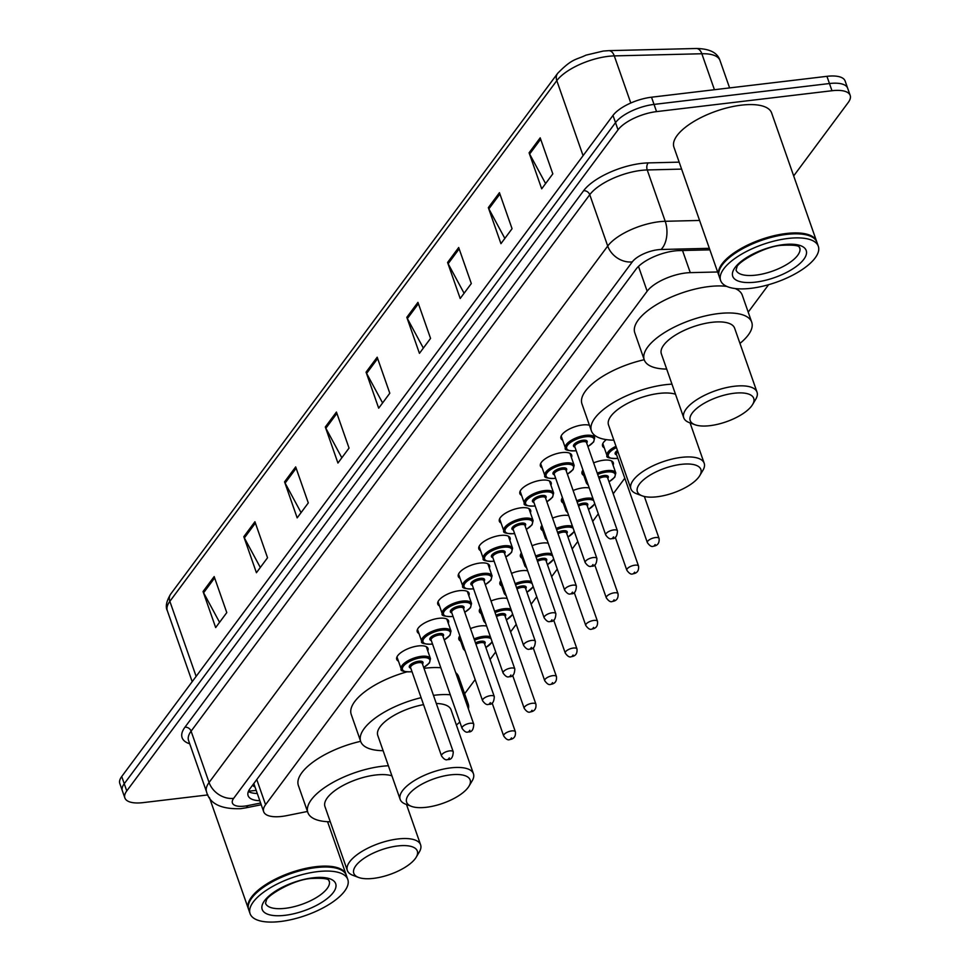 <?xml version="1.0" encoding="UTF-8"?>
<svg xmlns="http://www.w3.org/2000/svg" width="970" height="970" viewBox="0 0 970 970"><rect width="100%" height="100%" fill="white"/><g stroke="black" fill="none" stroke-linecap="round" stroke-linejoin="round"><path stroke-width="1.45" d="M593.628 462.872A16.563 6.414 -19.3 0 1 603.607 460.216A16.563 6.414 -19.3 0 1 613.307 462.726A16.563 6.414 -19.3 0 1 613.076 465.176M573.1 490.493A16.563 6.414 -19.3 0 1 583.079 487.837A16.563 6.414 -19.3 0 1 589.251 487.958M552.573 518.113A16.563 6.414 -19.3 0 1 562.551 515.458A16.563 6.414 -19.3 0 1 568.723 515.579M532.057 545.734A16.563 6.414 -19.3 0 1 542.036 543.079A16.563 6.414 -19.3 0 1 548.208 543.2M511.529 573.355A16.563 6.414 -19.3 0 1 521.508 570.699A16.563 6.414 -19.3 0 1 527.68 570.821M491.002 600.976A16.563 6.414 -19.3 0 1 500.981 598.32A16.563 6.414 -19.3 0 1 507.152 598.441M470.474 628.596A16.563 6.414 -19.3 0 1 480.453 625.941A16.563 6.414 -19.3 0 1 486.625 626.062M542.121 467.807A16.563 6.414 -19.3 0 1 540.411 466.036A16.563 6.414 -19.3 0 1 561.969 452.59A16.563 6.414 -19.3 0 1 571.669 455.088A16.563 6.414 -19.3 0 1 571.439 457.537M521.605 495.428A16.563 6.414 -19.3 0 1 519.884 493.657A16.563 6.414 -19.3 0 1 541.442 480.211A16.563 6.414 -19.3 0 1 551.154 482.708A16.563 6.414 -19.3 0 1 550.911 485.158M501.078 523.048A16.563 6.414 -19.3 0 1 499.356 521.278A16.563 6.414 -19.3 0 1 520.926 507.831A16.563 6.414 -19.3 0 1 530.626 510.329A16.563 6.414 -19.3 0 1 530.384 512.778M480.55 550.669A16.563 6.414 -19.3 0 1 478.84 548.899A16.563 6.414 -19.3 0 1 500.399 535.452A16.563 6.414 -19.3 0 1 510.099 537.95A16.563 6.414 -19.3 0 1 509.856 540.399M562.649 440.186A16.563 6.414 -19.3 0 1 560.939 438.416A16.563 6.414 -19.3 0 1 582.497 424.969A16.563 6.414 -19.3 0 1 589.445 425.284M460.022 578.29A16.563 6.414 -19.3 0 1 458.313 576.519A16.563 6.414 -19.3 0 1 479.871 563.073A16.563 6.414 -19.3 0 1 489.571 565.571A16.563 6.414 -19.3 0 1 489.341 568.02M439.495 605.91A16.563 6.414 -19.3 0 1 437.785 604.14A16.563 6.414 -19.3 0 1 459.343 590.694A16.563 6.414 -19.3 0 1 469.056 593.191A16.563 6.414 -19.3 0 1 468.813 595.641M418.979 633.531A16.563 6.414 -19.3 0 1 417.258 631.761A16.563 6.414 -19.3 0 1 438.816 618.314A16.563 6.414 -19.3 0 1 448.528 620.812A16.563 6.414 -19.3 0 1 448.286 623.261M398.452 661.152A16.563 6.414 -19.3 0 1 396.73 659.382A16.563 6.414 -19.3 0 1 418.3 645.935A16.563 6.414 -19.3 0 1 428 648.433A16.563 6.414 -19.3 0 1 427.758 650.882M717.63 271.976L690.276 272.643A31.052 12.04 160.7 0 0 685.693 272.982A31.052 12.04 160.7 0 0 647.16 291.206L265.574 804.712A31.052 12.04 160.7 0 0 263.67 811.72A31.052 12.04 160.7 0 0 286.793 815.624L307.478 811.466M263.67 811.72L254.213 784.706A31.052 12.04 -19.3 0 1 253.946 783.36M464.63 693.756L475.167 679.57M490.068 659.515L495.694 651.949M510.596 631.894L516.222 624.328M531.124 604.274L536.75 596.708M551.651 576.653L557.265 569.087M572.167 549.032L577.793 541.466M592.694 521.411L598.32 513.845M613.222 493.791L624.801 478.21M748.21 312.146L768.604 284.695M604.286 447.813A16.563 6.414 -19.3 0 1 602.576 446.054A16.563 6.414 -19.3 0 1 606.311 439.628M583.758 475.433A16.563 6.414 -19.3 0 1 582.048 473.675A16.563 6.414 -19.3 0 1 582.982 470.05M563.243 503.054A16.563 6.414 -19.3 0 1 561.521 501.296A16.563 6.414 -19.3 0 1 562.454 497.671M542.715 530.675A16.563 6.414 -19.3 0 1 540.993 528.917A16.563 6.414 -19.3 0 1 541.927 525.291M522.187 558.296A16.563 6.414 -19.3 0 1 520.466 556.537A16.563 6.414 -19.3 0 1 521.399 552.912M501.66 585.916A16.563 6.414 -19.3 0 1 499.95 584.158A16.563 6.414 -19.3 0 1 500.884 580.533M481.132 613.537A16.563 6.414 -19.3 0 1 479.422 611.779A16.563 6.414 -19.3 0 1 480.356 608.154M460.617 641.158A16.563 6.414 -19.3 0 1 458.895 639.4A16.563 6.414 -19.3 0 1 459.828 635.774M709.882 249.848L679.17 250.599A31.052 12.04 160.7 0 0 674.587 250.939A31.052 12.04 160.7 0 0 636.053 269.151L250.005 788.659A31.052 12.04 160.7 0 0 248.114 795.667A31.052 12.04 160.7 0 0 259.815 800.699M207.871 794.915L143.063 802.626A31.052 12.04 -19.3 0 1 124.863 797.934A31.052 12.04 -19.3 0 1 126.767 790.938L618.035 129.834A31.052 12.04 -19.3 0 1 656.557 111.611L831.981 90.731A31.052 12.04 -19.3 0 1 850.181 95.424A31.052 12.04 -19.3 0 1 848.277 102.432L793.678 175.922M124.863 797.934L119.819 783.53A31.052 12.04 -19.3 0 1 121.723 776.521L612.991 115.418A31.052 12.04 -19.3 0 1 651.513 97.206L826.937 76.327L829.459 83.529A31.052 12.04 -19.3 0 1 847.659 88.222A31.052 12.04 -19.3 0 0 829.459 83.529L654.035 104.408L829.459 83.529L831.981 90.731M612.991 115.418L615.513 122.62A31.052 12.04 -19.3 0 1 654.035 104.408A31.052 12.04 -19.3 0 0 615.513 122.62L124.245 783.736L615.513 122.62L618.035 129.834M122.341 790.732A31.052 12.04 -19.3 0 1 124.245 783.736A31.052 12.04 -19.3 0 0 122.341 790.732M257.292 793.496A31.052 12.04 -19.3 0 1 248.356 791.532M219.572 622.316L203.603 592.779A8.281 6.62 -143.4 0 1 203.057 591.53L215.667 627.566L226.786 612.603L214.164 576.58L203.057 591.53M260.324 567.474L244.355 537.926A8.281 6.62 -143.4 0 1 243.809 536.689L256.419 572.724L267.538 557.762L254.928 521.739L243.809 536.689M301.076 512.633L285.107 483.084A8.281 6.62 -143.4 0 1 284.562 481.847L297.172 517.871L308.29 502.921L295.68 466.897L284.562 481.847M341.828 457.779L325.859 428.243A8.281 6.62 -143.4 0 1 325.314 427.006L337.936 463.029L349.042 448.079L336.432 412.056L325.314 427.006M545.601 183.572L529.632 154.036A8.281 6.62 -143.4 0 1 529.087 152.799L541.696 188.823L552.815 173.86L540.193 137.837L529.087 152.799M504.849 238.414L488.88 208.877A8.281 6.62 -143.4 0 1 488.334 207.641L500.944 243.664L512.063 228.702L499.441 192.678L488.334 207.641M464.096 293.255L448.128 263.719A8.281 6.62 -143.4 0 1 447.582 262.482L460.192 298.505L471.311 283.543L458.689 247.52L447.582 262.482M423.344 348.097L407.376 318.56A8.281 6.62 -143.4 0 1 406.818 317.323L419.44 353.347L430.559 338.397L417.937 302.361L406.818 317.323M382.592 402.938L366.624 373.401A8.281 6.62 -143.4 0 1 366.066 372.165L378.688 408.188L389.794 393.238L377.184 357.202L366.066 372.165M826.937 76.327A31.052 12.04 -19.3 0 1 845.137 81.019L850.181 95.424M719.049 275.989A51.762 20.055 -19.3 0 1 718.879 275.541A51.762 20.055 -19.3 0 1 786.258 233.503A51.762 20.055 -19.3 0 1 816.582 241.324A51.762 20.055 -19.3 0 1 816.728 241.785M718.879 275.541L673.932 147.197A51.762 20.055 -19.3 0 1 741.31 105.16A51.762 20.055 -19.3 0 1 771.635 112.981L816.582 241.324M721.098 266.629A51.24 19.861 -19.3 0 1 721.244 266.374A51.24 19.861 -19.3 0 1 786.221 234.206A51.24 19.861 -19.3 0 1 809.004 235.637A51.24 19.861 -19.3 0 1 809.295 235.746M720.613 280.488L719.194 276.438A51.762 20.055 -19.3 0 1 720.928 266.895A51.762 20.055 -19.3 0 1 786.573 234.4A51.762 20.055 -19.3 0 1 809.586 235.856A51.762 20.055 -19.3 0 1 816.898 242.221L818.316 246.283A51.762 20.055 -19.3 0 1 750.938 288.32A51.762 20.055 -19.3 0 1 720.613 280.488A51.762 20.055 -19.3 0 1 787.992 238.462A51.762 20.055 -19.3 0 1 818.316 246.283M709.919 425.672A33.647 13.034 -19.3 0 1 694.956 424.727A33.647 13.034 -19.3 0 1 697.321 407.921A33.647 13.034 -19.3 0 1 733.999 393.262A33.647 13.034 -19.3 0 1 752.587 404.551A33.647 13.034 -19.3 0 1 709.919 425.672M694.956 424.727L689.234 422.58A38.824 15.047 -19.3 0 1 683.741 417.791A38.824 15.047 -19.3 0 1 734.278 386.266A38.824 15.047 -19.3 0 1 757.024 392.135A38.824 15.047 -19.3 0 1 755.715 399.288L752.587 404.551M757.024 392.135L734.629 328.187A38.824 15.047 160.7 0 0 711.883 322.319A38.824 15.047 160.7 0 0 661.358 353.844L683.741 417.791M666.681 369.085A56.939 22.067 -19.3 0 1 644.25 359.834A56.939 22.067 -19.3 0 1 718.37 313.601A56.939 22.067 -19.3 0 1 751.726 322.198A56.939 22.067 -19.3 0 1 739.964 343.416M644.25 359.834L634.792 332.819A56.939 22.067 -19.3 0 1 708.9 286.574A56.939 22.067 -19.3 0 1 726.797 286.405M735.114 288.526A56.939 22.067 -19.3 0 1 742.268 295.183L751.726 322.198M657.09 496.773A33.647 13.034 -19.3 0 1 642.128 495.828A33.647 13.034 -19.3 0 1 644.492 479.01A33.647 13.034 -19.3 0 1 681.17 464.363A33.647 13.034 -19.3 0 1 699.746 475.652A33.647 13.034 -19.3 0 1 657.09 496.773M642.128 495.828L636.393 493.669A38.824 15.047 -19.3 0 1 630.912 488.892A38.824 15.047 -19.3 0 1 681.449 457.367A38.824 15.047 -19.3 0 1 704.184 463.236A38.824 15.047 -19.3 0 1 702.886 470.389L699.746 475.652M675.496 394.22A38.824 15.047 160.7 0 0 659.054 393.42A38.824 15.047 160.7 0 0 608.517 424.945L630.912 488.892M613.852 440.174A56.939 22.067 -19.3 0 1 591.421 430.935A56.939 22.067 -19.3 0 1 665.529 384.69A56.939 22.067 -19.3 0 1 671.967 384.144M591.421 430.935L581.964 403.908A56.939 22.067 -19.3 0 1 644.213 359.724M426.351 807.282A33.647 13.034 -19.3 0 1 411.389 806.337A33.647 13.034 -19.3 0 1 413.753 789.519A33.647 13.034 -19.3 0 1 450.432 774.872A33.647 13.034 -19.3 0 1 469.007 786.161A33.647 13.034 -19.3 0 1 426.351 807.282M411.389 806.337L405.654 804.178A38.824 15.047 -19.3 0 1 400.173 799.401A38.824 15.047 -19.3 0 1 450.698 767.876A38.824 15.047 -19.3 0 1 473.445 773.745A38.824 15.047 -19.3 0 1 472.147 780.898L469.007 786.161M423.55 704.644A38.824 15.047 160.7 0 0 377.779 735.454L400.173 799.401M383.114 750.683A56.939 22.067 -19.3 0 1 360.682 741.444A56.939 22.067 -19.3 0 1 421.113 697.685M433.469 695.369A56.939 22.067 -19.3 0 1 434.79 695.199A56.939 22.067 -19.3 0 1 450.298 694.775M360.682 741.444L351.225 714.417A56.939 22.067 -19.3 0 1 406.685 671.943M423.999 668.354A56.939 22.067 -19.3 0 1 425.333 668.184A56.939 22.067 -19.3 0 1 440.829 667.748M473.445 773.745L451.05 709.797A38.824 15.047 160.7 0 0 436.318 703.505M465.151 699.625A56.939 22.067 -19.3 0 1 468.146 703.808A56.939 22.067 -19.3 0 1 468.425 708.949M459.828 722.007A56.939 22.067 -19.3 0 1 456.385 725.026M455.694 672.598A56.939 22.067 -19.3 0 1 458.689 676.793L468.146 703.808M373.511 878.371A33.647 13.034 -19.3 0 1 358.56 877.438A33.647 13.034 -19.3 0 1 360.913 860.62A33.647 13.034 -19.3 0 1 397.603 845.961A33.647 13.034 -19.3 0 1 416.178 857.25A33.647 13.034 -19.3 0 1 373.511 878.371M358.56 877.438L352.825 875.279A38.824 15.047 -19.3 0 1 347.345 870.502A38.824 15.047 -19.3 0 1 397.87 838.965A38.824 15.047 -19.3 0 1 420.616 844.834A38.824 15.047 -19.3 0 1 419.307 851.999L416.178 857.25M391.916 775.83A38.824 15.047 160.7 0 0 375.475 775.03A38.824 15.047 160.7 0 0 324.95 806.555L347.345 870.502M330.285 821.784A56.939 22.067 -19.3 0 1 307.854 812.533A56.939 22.067 -19.3 0 1 381.962 766.3A56.939 22.067 -19.3 0 1 388.388 765.754M307.854 812.533L298.384 785.518A56.939 22.067 -19.3 0 1 360.646 741.335M248.526 909.169A51.762 20.055 -19.3 0 1 248.356 908.72A51.762 20.055 -19.3 0 1 315.735 866.695A51.762 20.055 -19.3 0 1 346.06 874.516A51.762 20.055 -19.3 0 1 346.205 874.964M250.575 899.82A51.24 19.861 -19.3 0 1 250.721 899.554A51.24 19.861 -19.3 0 1 315.699 867.386A51.24 19.861 -19.3 0 1 338.494 868.829A51.24 19.861 -19.3 0 1 338.772 868.938M250.09 913.679L248.672 909.63A51.762 20.055 -19.3 0 1 250.418 900.087A51.762 20.055 -19.3 0 1 316.05 867.592A51.762 20.055 -19.3 0 1 339.063 869.035A51.762 20.055 -19.3 0 1 346.375 875.413L347.793 879.463A51.762 20.055 -19.3 0 1 280.415 921.5A51.762 20.055 -19.3 0 1 250.09 913.679A51.762 20.055 -19.3 0 1 317.469 871.642A51.762 20.055 -19.3 0 1 347.793 879.463M682.528 250.515L690.276 272.643M253.061 784.56A10.355 4.013 160.7 0 0 254.964 786.852M638.49 266.423L647.16 291.206M256.759 779.565L265.574 804.712M709.349 248.32L661.055 249.496A20.697 8.027 160.7 0 0 657.987 249.726A20.697 8.027 160.7 0 0 632.307 261.876L233.661 798.334A20.697 8.027 160.7 0 0 244.525 806.131A20.697 8.027 160.7 0 0 247.811 805.609L260.627 803.027M233.661 798.334A20.697 16.563 36.6 0 1 209.071 782.499L607.717 246.04A41.407 16.041 -19.3 0 1 659.091 221.742A41.407 16.041 -19.3 0 1 665.214 221.293L647.232 169.956A41.407 16.041 160.7 0 0 641.109 170.405A41.407 16.041 160.7 0 0 589.748 194.703L191.102 731.162A41.407 16.041 160.7 0 0 188.568 740.498L206.549 791.835A41.407 16.041 -19.3 0 1 209.071 782.499L191.102 731.162A5.177 4.135 -143.4 0 0 184.955 727.197L583.6 190.738A5.177 4.135 -143.4 0 1 589.748 194.703L607.717 246.04A20.697 16.563 36.6 0 0 632.307 261.876M206.549 791.835C209.629 803.706 221.002 809.319 240.657 808.677L245.58 807.889A20.697 6.463 -101.4 0 0 247.811 805.609M583.6 190.738A46.584 18.054 -19.3 0 1 641.388 163.409A46.584 18.054 -19.3 0 1 648.275 162.899L679.17 162.148M189.72 743.796A46.584 18.054 -19.3 0 1 184.955 727.197M656.557 111.611L651.513 97.206M126.767 790.938L121.723 776.521M661.055 249.496A20.697 12.222 -91.4 0 0 665.214 221.293L699.588 220.445M681.607 169.107L647.232 169.956A5.177 3.055 88.6 0 1 648.275 162.899M249.605 791.132L248.429 791.362M714.429 89.713L701.843 53.75L614.289 55.896A41.407 16.041 160.7 0 0 608.166 56.357A41.407 16.041 160.7 0 0 556.804 80.643A10.355 8.281 -143.4 0 1 557.629 73.38C572.494 58.115 575.768 60.079 586.001 55.144L603.243 51.058L608.796 50.646L696.351 48.5C709.652 48.706 717.533 52.695 719.982 60.455A41.407 16.041 160.7 0 0 701.843 53.75A10.355 6.111 -91.4 0 0 696.351 48.5M608.796 50.646A10.355 6.111 -91.4 0 1 614.289 55.896L630.791 103.014M583.079 155.673L556.804 80.643L169.859 601.351A41.407 16.041 160.7 0 0 167.325 610.688C165.264 606.771 166.379 601.23 170.684 594.089A10.355 8.281 36.6 0 0 169.859 601.351L196.134 676.381M366.624 373.401L377.657 358.548M407.376 318.56L418.409 303.707M448.128 263.719L459.162 248.866M488.88 208.877L499.914 194.024M529.632 154.036L540.666 139.183M325.859 428.243L336.905 413.39M285.107 483.084L296.141 468.231M244.355 537.926L255.389 523.085M203.603 592.779L214.637 577.926M755.812 275.14A33.756 13.083 -19.3 0 1 736.036 270.036L736.897 267.235C736.679 262.906 764.481 245.846 782.426 245.277C803.887 244.319 798.189 248.32 799.741 247.726A33.756 13.083 -19.3 0 1 755.812 275.14M755.533 282.137A38.933 15.083 -19.3 0 1 735.102 267.477A38.933 15.083 -19.3 0 1 783.396 244.634A38.933 15.083 -19.3 0 1 803.827 259.293A38.933 15.083 -19.3 0 1 755.533 282.137M285.289 908.32A33.756 13.083 -19.3 0 1 265.513 903.228L266.374 900.415C266.168 896.086 293.958 879.026 311.916 878.456C333.365 877.498 327.666 881.512 329.218 880.918A33.756 13.083 -19.3 0 1 285.289 908.32M285.01 915.316A38.933 15.083 -19.3 0 1 264.58 900.657A38.933 15.083 -19.3 0 1 312.873 877.826A38.933 15.083 -19.3 0 1 333.304 892.485A38.933 15.083 -19.3 0 1 285.01 915.316M561.169 435.966L565.389 447.982A15.532 6.014 -19.3 0 1 585.601 435.372A15.532 6.014 -19.3 0 1 594.695 437.725L593.652 441.956L587.929 446.576M587.893 446.491A14.489 5.614 160.7 0 0 594.089 439.167A14.489 5.614 160.7 0 0 585.54 436.767A14.489 5.614 160.7 0 0 567.559 445.278A14.489 5.614 160.7 0 0 575.161 450.735A14.489 5.614 160.7 0 0 576.168 450.589M574.967 447.17A7.251 2.813 -19.3 0 1 574.822 443.605A7.251 2.813 -19.3 0 1 582.946 440.259A7.251 2.813 -19.3 0 1 586.692 443.06M617.441 530.869L586.535 442.599A6.208 2.413 160.7 0 0 582.897 441.665A6.208 2.413 160.7 0 0 574.81 446.709L605.716 534.967A6.208 2.413 -19.3 0 1 613.804 529.923A6.208 2.413 -19.3 0 1 617.441 530.869C617.199 536.458 615.332 539.017 611.815 538.556C610.13 539.49 608.093 538.289 605.716 534.967M612.785 537.913L613.525 536.919L612.785 537.913M540.654 463.587L544.861 475.603A15.532 6.014 -19.3 0 1 565.073 462.993A15.532 6.014 -19.3 0 1 574.167 465.345L573.125 469.577L567.401 474.197M567.365 474.112A14.489 5.614 160.7 0 0 573.573 466.788A14.489 5.614 160.7 0 0 565.013 464.387A14.489 5.614 160.7 0 0 547.031 472.899A14.489 5.614 160.7 0 0 554.646 478.355A14.489 5.614 160.7 0 0 555.64 478.21M554.44 474.791A7.251 2.813 -19.3 0 1 554.294 471.226A7.251 2.813 -19.3 0 1 562.418 467.879A7.251 2.813 -19.3 0 1 566.165 470.68M596.914 558.49L566.007 470.22A6.208 2.413 160.7 0 0 562.37 469.286A6.208 2.413 160.7 0 0 554.282 474.33L585.189 562.588A6.208 2.413 -19.3 0 1 593.276 557.544A6.208 2.413 -19.3 0 1 596.914 558.49C596.671 564.079 594.804 566.638 591.3 566.177C589.602 567.111 587.565 565.91 585.189 562.588M592.258 565.534L592.997 564.54L592.258 565.534M520.126 491.208L524.333 503.224A15.532 6.014 -19.3 0 1 544.546 490.614A15.532 6.014 -19.3 0 1 553.64 492.966L552.597 497.198L546.874 501.817M546.837 501.732A14.489 5.614 160.7 0 0 553.045 494.409A14.489 5.614 160.7 0 0 544.485 492.008A14.489 5.614 160.7 0 0 526.516 500.52A14.489 5.614 160.7 0 0 534.118 505.976A14.489 5.614 160.7 0 0 535.113 505.831M533.924 502.411A7.251 2.813 -19.3 0 1 533.767 498.847A7.251 2.813 -19.3 0 1 541.89 495.5A7.251 2.813 -19.3 0 1 545.637 498.301M576.386 586.11L545.479 497.84A6.208 2.413 160.7 0 0 541.842 496.907A6.208 2.413 160.7 0 0 533.755 501.951L564.661 590.209A6.208 2.413 -19.3 0 1 572.749 585.165A6.208 2.413 -19.3 0 1 576.386 586.11C576.144 591.7 574.276 594.258 570.772 593.798C569.075 594.731 567.05 593.531 564.661 590.209M571.73 593.155L572.47 592.161L571.73 593.155M499.599 518.829L503.806 530.845A15.532 6.014 -19.3 0 1 524.018 518.235A15.532 6.014 -19.3 0 1 533.112 520.587L532.069 524.818L526.346 529.438M526.322 529.353A14.489 5.614 160.7 0 0 532.518 522.03A14.489 5.614 160.7 0 0 523.97 519.629A14.489 5.614 160.7 0 0 505.988 528.141A14.489 5.614 160.7 0 0 513.591 533.597A14.489 5.614 160.7 0 0 514.597 533.451M513.397 530.032A7.251 2.813 -19.3 0 1 513.239 526.467A7.251 2.813 -19.3 0 1 521.375 523.121A7.251 2.813 -19.3 0 1 525.122 525.922M555.871 613.731L524.952 525.461A6.208 2.413 160.7 0 0 521.314 524.528A6.208 2.413 160.7 0 0 513.227 529.571L544.146 617.829A6.208 2.413 -19.3 0 1 552.221 612.785A6.208 2.413 -19.3 0 1 555.871 613.731C555.628 619.321 553.749 621.879 550.245 621.418C548.559 622.352 546.522 621.152 544.146 617.829M551.215 620.776L551.954 619.781L551.215 620.776M479.071 546.449L483.278 558.465A15.532 6.014 -19.3 0 1 503.491 545.855A15.532 6.014 -19.3 0 1 512.596 548.208L511.554 552.439L505.819 557.059M505.794 556.974A14.489 5.614 160.7 0 0 511.99 549.65A14.489 5.614 160.7 0 0 503.442 547.25A14.489 5.614 160.7 0 0 485.461 555.761A14.489 5.614 160.7 0 0 493.063 561.218A14.489 5.614 160.7 0 0 494.07 561.072M492.869 557.653A7.251 2.813 -19.3 0 1 492.712 554.088A7.251 2.813 -19.3 0 1 500.847 550.742A7.251 2.813 -19.3 0 1 504.594 553.543M535.343 641.352L504.424 553.082A6.208 2.413 160.7 0 0 500.787 552.148A6.208 2.413 160.7 0 0 492.712 557.192L523.618 645.45A6.208 2.413 -19.3 0 1 531.705 640.406A6.208 2.413 -19.3 0 1 535.343 641.352C535.1 646.941 533.221 649.5 529.717 649.039C528.032 649.973 525.995 648.772 523.618 645.45M530.687 648.396L531.427 647.402L530.687 648.396M458.555 574.07L462.763 586.086A15.532 6.014 -19.3 0 1 482.975 573.476A15.532 6.014 -19.3 0 1 492.069 575.828L491.026 580.06L485.303 584.68M485.267 584.595A14.489 5.614 160.7 0 0 491.463 577.271A14.489 5.614 160.7 0 0 482.914 574.87A14.489 5.614 160.7 0 0 464.933 583.382A14.489 5.614 160.7 0 0 472.536 588.838A14.489 5.614 160.7 0 0 473.542 588.693M472.341 585.274A7.251 2.813 -19.3 0 1 472.196 581.709A7.251 2.813 -19.3 0 1 480.32 578.362A7.251 2.813 -19.3 0 1 484.066 581.163M514.815 668.973L483.909 580.703A6.208 2.413 160.7 0 0 480.271 579.769A6.208 2.413 160.7 0 0 472.184 584.813L503.09 673.071A6.208 2.413 -19.3 0 1 511.178 668.027A6.208 2.413 -19.3 0 1 514.815 668.973C514.573 674.562 512.706 677.121 509.189 676.66C507.504 677.593 505.467 676.393 503.09 673.071M510.159 676.017L510.899 675.023L510.159 676.017M438.028 601.691L442.235 613.707A15.532 6.014 -19.3 0 1 462.447 601.097A15.532 6.014 -19.3 0 1 471.541 603.449L470.498 607.693L464.775 612.3M464.739 612.216A14.489 5.614 160.7 0 0 470.947 604.892A14.489 5.614 160.7 0 0 462.387 602.491A14.489 5.614 160.7 0 0 444.405 611.003A14.489 5.614 160.7 0 0 452.02 616.459A14.489 5.614 160.7 0 0 453.014 616.314M451.814 612.894A7.251 2.813 -19.3 0 1 451.668 609.33A7.251 2.813 -19.3 0 1 459.792 605.983A7.251 2.813 -19.3 0 1 463.539 608.784M494.288 696.593L463.381 608.323A6.208 2.413 160.7 0 0 459.744 607.39A6.208 2.413 160.7 0 0 451.656 612.434L482.563 700.692A6.208 2.413 -19.3 0 1 490.65 695.648A6.208 2.413 -19.3 0 1 494.288 696.593C494.045 702.183 492.178 704.741 488.674 704.281C486.976 705.214 484.939 704.014 482.563 700.692M489.632 703.638L490.371 702.644L489.632 703.638M417.5 629.312L421.707 641.328A15.532 6.014 -19.3 0 1 441.92 628.718A15.532 6.014 -19.3 0 1 451.014 631.07L449.971 635.314L444.248 639.921M444.212 639.836A14.489 5.614 160.7 0 0 450.419 632.513A14.489 5.614 160.7 0 0 441.859 630.112A14.489 5.614 160.7 0 0 423.89 638.624A14.489 5.614 160.7 0 0 431.492 644.08A14.489 5.614 160.7 0 0 432.487 643.934M431.298 640.515A7.251 2.813 -19.3 0 1 431.141 636.951A7.251 2.813 -19.3 0 1 439.277 633.604A7.251 2.813 -19.3 0 1 443.023 636.405M473.76 724.214L442.853 635.944A6.208 2.413 160.7 0 0 439.216 635.01A6.208 2.413 160.7 0 0 431.129 640.054L462.035 728.312A6.208 2.413 -19.3 0 1 470.123 723.268A6.208 2.413 -19.3 0 1 473.76 724.214C473.53 729.804 471.65 732.362 468.146 731.901C466.449 732.835 464.424 731.635 462.035 728.312M469.104 731.259L469.856 730.264L469.104 731.259M396.972 656.932L401.18 668.948A15.532 6.014 -19.3 0 1 421.392 656.338A15.532 6.014 -19.3 0 1 430.486 658.691L429.443 662.934L423.72 667.542M423.696 667.457A14.489 5.614 160.7 0 0 429.892 660.134A14.489 5.614 160.7 0 0 421.344 657.733A14.489 5.614 160.7 0 0 403.362 666.245A14.489 5.614 160.7 0 0 410.965 671.701A14.489 5.614 160.7 0 0 411.971 671.555M410.771 668.136A7.251 2.813 -19.3 0 1 410.613 664.571A7.251 2.813 -19.3 0 1 418.749 661.225A7.251 2.813 -19.3 0 1 422.496 664.026M453.245 751.835L422.326 663.565A6.208 2.413 160.7 0 0 418.688 662.631A6.208 2.413 160.7 0 0 410.601 667.675L441.52 755.933A6.208 2.413 -19.3 0 1 449.595 750.889A6.208 2.413 -19.3 0 1 453.245 751.835C453.002 757.424 451.123 759.983 447.619 759.522C445.933 760.456 443.896 759.255 441.52 755.933M448.589 758.879L449.328 757.885L448.589 758.879M617.841 458.325L616.605 458.495C609.051 458.398 605.862 457.428 607.014 455.621A15.532 6.014 -19.3 0 1 615.999 446.309M616.459 447.606A14.489 5.614 160.7 0 0 608.19 455.5A14.489 5.614 160.7 0 0 616.799 458.361A14.489 5.614 160.7 0 0 617.805 458.228M659.079 538.495C659.527 543.091 657.66 545.649 653.453 546.195C651.767 547.116 649.73 545.928 647.354 542.606A6.208 2.413 -19.3 0 1 655.441 537.562A6.208 2.413 -19.3 0 1 659.079 538.495L644.359 496.482M655.162 544.558L654.423 545.552L655.162 544.558M617.938 451.85A6.208 2.413 160.7 0 0 616.447 454.336L647.354 542.606M616.605 454.809A7.251 2.813 -19.3 0 1 617.466 450.48M588.305 485.267L586.498 483.242A15.532 6.014 -19.3 0 1 586.765 480.841M597.229 473.154A15.532 6.014 -19.3 0 1 606.711 470.632A15.532 6.014 -19.3 0 1 615.804 472.972L611.597 460.956M609.002 481.738A14.489 5.614 160.7 0 0 615.198 474.427A14.489 5.614 160.7 0 0 606.65 472.026A14.489 5.614 160.7 0 0 597.678 474.439M598.623 477.143A7.251 2.813 -19.3 0 1 604.055 475.518A7.251 2.813 -19.3 0 1 607.802 478.319M638.551 566.116C639.012 570.712 637.132 573.27 632.925 573.816C631.24 574.737 629.203 573.549 626.826 570.227A6.208 2.413 -19.3 0 1 634.913 565.183A6.208 2.413 -19.3 0 1 638.551 566.116L607.644 477.858A6.208 2.413 160.7 0 0 604.007 476.913A6.208 2.413 160.7 0 0 599.084 478.44M634.635 572.179L633.895 573.173L634.635 572.179M567.789 512.887L565.971 510.863A15.532 6.014 -19.3 0 1 566.237 508.462M576.701 500.775A15.532 6.014 -19.3 0 1 586.183 498.253A15.532 6.014 -19.3 0 1 592.997 498.653M593.701 500.653A14.489 5.614 160.7 0 0 586.122 499.647A14.489 5.614 160.7 0 0 577.162 502.06M578.108 504.764A7.251 2.813 -19.3 0 1 583.528 503.139A7.251 2.813 -19.3 0 1 587.274 505.94M618.023 593.737C618.484 598.332 616.605 600.891 612.409 601.436C610.712 602.358 608.675 601.17 606.298 597.847A6.208 2.413 -19.3 0 1 614.386 592.803A6.208 2.413 -19.3 0 1 618.023 593.737L587.117 505.479A6.208 2.413 160.7 0 0 583.479 504.533A6.208 2.413 160.7 0 0 578.557 506.061M614.107 599.799L613.367 600.794L614.107 599.799M588.475 509.359A14.489 5.614 160.7 0 0 594.634 503.345M547.262 540.508L545.443 538.483A15.532 6.014 -19.3 0 1 545.71 536.083M556.186 528.395A15.532 6.014 -19.3 0 1 565.655 525.873A15.532 6.014 -19.3 0 1 572.47 526.274M573.173 528.274A14.489 5.614 160.7 0 0 565.595 527.268A14.489 5.614 160.7 0 0 556.634 529.681M557.58 532.384A7.251 2.813 -19.3 0 1 563.012 530.76A7.251 2.813 -19.3 0 1 566.759 533.561M597.496 621.358C597.957 625.953 596.089 628.511 591.882 629.057C590.184 629.979 588.159 628.79 585.771 625.468A6.208 2.413 -19.3 0 1 593.858 620.424A6.208 2.413 -19.3 0 1 597.496 621.358L566.589 533.1A6.208 2.413 160.7 0 0 562.952 532.154A6.208 2.413 160.7 0 0 558.029 533.682M593.591 627.42L592.84 628.414L593.591 627.42M567.947 536.98A14.489 5.614 160.7 0 0 574.119 530.966M526.734 568.129L524.915 566.104A15.532 6.014 -19.3 0 1 525.182 563.703M535.658 556.016A15.532 6.014 -19.3 0 1 545.128 553.494A15.532 6.014 -19.3 0 1 551.942 553.894M552.645 555.895A14.489 5.614 160.7 0 0 545.079 554.888A14.489 5.614 160.7 0 0 536.107 557.301M537.053 560.005A7.251 2.813 -19.3 0 1 542.485 558.38A7.251 2.813 -19.3 0 1 546.231 561.181M576.98 648.978C577.429 653.574 575.562 656.132 571.354 656.678C569.669 657.599 567.632 656.411 565.255 653.089A6.208 2.413 -19.3 0 1 573.331 648.045A6.208 2.413 -19.3 0 1 576.98 648.978L546.062 560.721A6.208 2.413 160.7 0 0 542.424 559.775A6.208 2.413 160.7 0 0 537.513 561.303M573.064 655.041L572.324 656.035L573.064 655.041M547.432 564.601A14.489 5.614 160.7 0 0 553.591 558.587M506.207 595.75L504.388 593.725A15.532 6.014 -19.3 0 1 504.667 591.324M515.131 583.637A15.532 6.014 -19.3 0 1 524.6 581.115A15.532 6.014 -19.3 0 1 531.427 581.515M532.118 583.516A14.489 5.614 160.7 0 0 524.552 582.509A14.489 5.614 160.7 0 0 515.579 584.922M516.525 587.626A7.251 2.813 -19.3 0 1 521.957 586.001A7.251 2.813 -19.3 0 1 525.704 588.802M556.453 676.599C556.901 681.195 555.034 683.753 550.827 684.299C549.141 685.22 547.104 684.032 544.728 680.71A6.208 2.413 -19.3 0 1 552.815 675.666A6.208 2.413 -19.3 0 1 556.453 676.599L525.546 588.341A6.208 2.413 160.7 0 0 521.896 587.396A6.208 2.413 160.7 0 0 516.986 588.923M552.536 682.662L551.797 683.656L552.536 682.662M526.904 592.221A14.489 5.614 160.7 0 0 533.063 586.207M485.679 623.37L483.872 621.346A15.532 6.014 -19.3 0 1 484.139 618.945M494.603 611.258A15.532 6.014 -19.3 0 1 504.085 608.736A15.532 6.014 -19.3 0 1 510.899 609.136M511.602 611.136A14.489 5.614 160.7 0 0 504.024 610.13A14.489 5.614 160.7 0 0 495.052 612.543M495.997 615.247A7.251 2.813 -19.3 0 1 501.429 613.622A7.251 2.813 -19.3 0 1 505.176 616.423M535.925 704.22C536.386 708.815 534.506 711.374 530.299 711.919C528.614 712.841 526.577 711.653 524.2 708.33A6.208 2.413 -19.3 0 1 532.287 703.286A6.208 2.413 -19.3 0 1 535.925 704.22L505.018 615.962A6.208 2.413 160.7 0 0 501.381 615.016A6.208 2.413 160.7 0 0 496.458 616.544M532.009 710.282L531.269 711.277L532.009 710.282M506.376 619.842A14.489 5.614 160.7 0 0 512.536 613.828M465.163 650.991L463.345 648.966A15.532 6.014 -19.3 0 1 463.611 646.566M474.075 638.878A15.532 6.014 -19.3 0 1 483.557 636.356A15.532 6.014 -19.3 0 1 490.371 636.756M491.075 638.757A14.489 5.614 160.7 0 0 483.496 637.751A14.489 5.614 160.7 0 0 474.536 640.164M475.482 642.868A7.251 2.813 -19.3 0 1 480.902 641.243A7.251 2.813 -19.3 0 1 484.648 644.044M515.397 731.841C515.858 736.436 513.979 738.995 509.783 739.54C508.086 740.462 506.049 739.273 503.672 735.951A6.208 2.413 -19.3 0 1 511.76 730.907A6.208 2.413 -19.3 0 1 515.397 731.841L484.491 643.583A6.208 2.413 160.7 0 0 480.853 642.637A6.208 2.413 160.7 0 0 475.93 644.165M511.481 737.903L510.741 738.897L511.481 737.903M485.849 647.463A14.489 5.614 160.7 0 0 492.008 641.449M248.514 791.156L256.213 790.417M245.58 807.889L261.233 804.748M170.684 594.089L557.629 73.38M167.325 610.688L192.193 681.692M719.982 60.455L729.598 87.906M704.184 463.236L690.058 422.884M420.616 844.834L406.491 804.494M248.356 908.72L209.387 797.449M346.06 874.516L327.569 821.699M576.204 450.686L574.967 450.856C567.426 450.759 564.225 449.801 565.389 447.982M594.695 437.725L593.47 434.22M555.677 478.307L554.452 478.477C546.898 478.38 543.697 477.422 544.861 475.603M574.167 465.345L569.96 453.329M535.149 505.928L533.924 506.097C526.37 506 523.169 505.043 524.333 503.224M553.64 492.966L549.432 480.95M514.621 533.548L513.397 533.718C505.843 533.621 502.654 532.663 503.806 530.845M533.112 520.587L528.905 508.571M494.106 561.169L492.869 561.339C485.315 561.242 482.126 560.284 483.278 558.465M512.596 548.208L508.389 536.192M473.578 588.79L472.354 588.96C464.8 588.863 461.599 587.905 462.763 586.086M492.069 575.828L487.861 563.812M453.051 616.411L451.826 616.58C444.272 616.483 441.071 615.526 442.235 613.707M471.541 603.449L467.334 591.433M432.523 644.031L431.298 644.201C423.745 644.104 420.543 643.146 421.707 641.328M451.014 631.07L446.806 619.054M411.995 671.652L410.771 671.822C403.217 671.725 400.028 670.767 401.18 668.948M430.486 658.691L426.279 646.675M607.014 455.621L602.807 443.605M626.826 570.227L615.271 537.234M586.498 483.242L582.291 471.226M609.039 481.835L614.774 477.191L615.804 472.972M606.298 597.847L594.743 564.855M565.971 510.863L561.763 498.847M588.511 509.456L594.84 503.903M585.771 625.468L574.228 592.476M545.443 538.483L541.236 526.467M567.983 537.077L574.313 531.524M565.255 653.089L553.7 620.097M524.915 566.104L520.708 554.088M547.456 564.698L553.785 559.144M544.728 680.71L533.173 647.717M504.388 593.725L500.18 581.709M526.928 592.318L533.257 586.765M524.2 708.33L512.645 675.338M483.872 621.346L479.665 609.33M506.413 619.939L512.742 614.386M503.672 735.951L492.117 702.959M463.345 648.966L459.137 636.951M485.885 647.56L492.214 642.007"/></g></svg>
